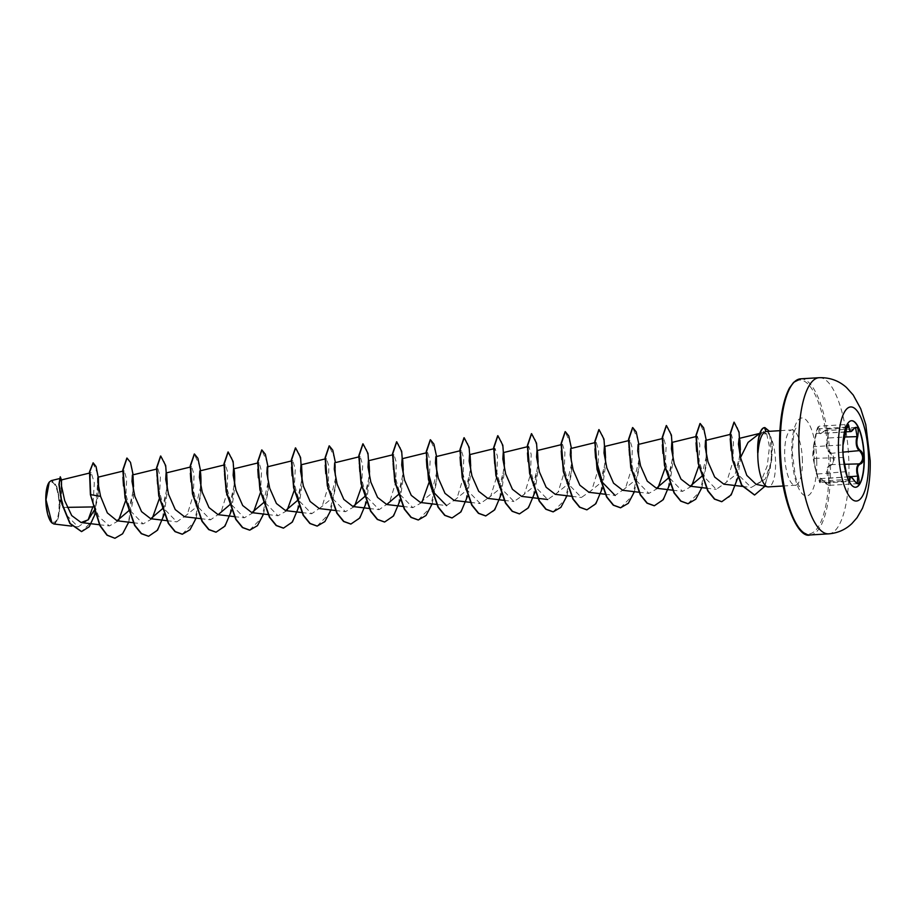 <?xml version="1.0" encoding="UTF-8"?>
<svg xmlns="http://www.w3.org/2000/svg" width="916" height="916" viewBox="0 0 916 916"><rect width="100%" height="100%" fill="white"/><g stroke="black" fill="none" stroke-linecap="round" stroke-linejoin="round"><path stroke-width="0.69" stroke-dasharray="4.58 3.44" d="M855.475 487.266A33.331 10.523 -93.5 0 1 855.361 487.266A33.331 10.523 -93.5 0 1 842.686 450.157A33.331 10.523 -93.5 0 1 851.353 420.742A33.331 10.523 -93.5 0 1 851.468 420.73M843.224 456.512L843.212 444.34M827.652 437.676C829.14 430.738 828.064 428.493 824.423 430.955C820.427 435.203 818.595 434.55 818.938 428.974C818.652 425.104 817.644 426.593 815.904 433.451L813.408 447.203L813.419 452.195L814.473 465.477L816.614 474.099C818.595 480.831 819.66 483.064 819.831 480.808C819.339 476.812 821.171 477.476 825.327 482.789C829.083 486.453 830.091 484.965 828.362 478.324C825.568 471.007 826.404 466.427 830.858 464.595C832.552 464.057 833.434 462.328 833.503 459.42L830.652 453.409C826.106 450.203 825.098 444.958 827.652 437.676L828.327 438.02L827.274 441.18C826.266 446.882 827.56 450.764 831.155 452.836C834.991 457.531 835.06 461.618 831.373 465.088C827.846 466.152 826.679 469.416 827.881 474.877L829.026 478.026L828.694 485.388L820.896 478.553L820.335 482.469L848.926 480.751L849.247 479.32M819.831 480.808L820.53 481.049C820.37 483.705 819.339 481.827 817.427 475.438L816.992 473.686C815.045 467.091 814.095 462.156 814.164 458.893L813.958 446.642L816.671 431.825L819.041 426.18L847.586 424.452L845.319 430.096L842.354 450.397L846.075 473.709L849.052 480.774M846.109 471.66L816.603 474.076L812.652 456.454L813.408 447.203A0.595 0.595 177.4 0 1 813.958 446.642L842.663 444.913A0.595 0.595 38.7 0 0 843.075 444.695L843.109 444.661A0.595 0.595 38.7 0 1 843.075 444.695M46.258 499.976A20.026 6.32 86.5 0 0 53.025 522.143A20.026 6.32 86.5 0 0 59.093 504.59A20.026 6.32 86.5 0 0 52.327 482.423A20.026 6.32 86.5 0 0 46.258 499.976M51.8 522.773A21.469 6.778 86.5 0 0 59.551 504.762A21.469 6.778 86.5 0 0 49.43 481.942M53.895 523.998L58.086 519.635L61.383 496.129L61.429 479.927M757.692 452.836L757.669 451.199C757.784 439.703 759.73 433.314 763.475 432.031L766.692 433.921L758.196 433.84M759.845 433.268L763.475 432.031L764.265 427.635M756.089 484.312L765.261 479.068L770.986 462.546C772.623 452.916 772.68 444.741 771.146 437.985A27.709 8.748 -93.5 0 1 775.566 462.431A27.709 8.748 -93.5 0 1 768.352 486.9M67.212 507.35L59.975 507.464M93.959 510.716L98.195 493.587M128.412 511.082L133.347 490.346M162.132 509.044L167.067 488.239M184.437 516.704L195.474 507.796L200.753 486.442L200.512 472.427L199.825 470.927M229.561 504.979L234.485 484.243M234.233 470.389L233.534 468.9M263.27 502.953L268.182 482.377L267.941 468.362M296.99 500.915L301.914 480.179M301.559 465.843L300.963 464.836M319.295 508.575L330.332 499.655L335.611 478.312L335.37 464.298L334.684 462.798M364.419 496.85L369.331 476.274L369.079 462.259L368.392 460.771M398.128 494.812L403.04 474.236L402.8 460.233L402.113 458.733M420.433 502.483L431.47 493.564L436.76 472.209L436.508 458.195L435.821 456.695M454.153 500.445L465.191 491.537L470.469 470.183L470.229 456.168L469.542 454.668M487.862 498.407L498.911 489.499L504.189 468.145L503.937 454.13L503.25 452.63M521.582 496.38L532.608 487.484L537.898 466.118L537.658 452.092L536.971 450.603M555.291 494.342L566.328 485.423L571.618 464.08L571.366 450.065L570.679 448.565M589.011 492.316L600.037 483.408L605.327 462.042L605.087 448.027L604.388 446.539M622.72 490.289L633.758 481.369L639.047 460.015L638.704 445.52L639.047 460.015M667.844 478.553L672.756 457.977L672.413 443.481L672.756 457.977M701.553 476.515L706.476 455.95L706.225 441.936L705.538 440.436M723.869 484.186L734.907 475.267L740.185 453.912L740.059 440.745L739.063 438.443M766.692 433.921L769.463 446.676L767.264 465.82L760.772 481.965L751.212 487.449L738.491 474.992L731.117 450.752L730.224 438.798L731.289 434.15L733.476 442.119L732.777 462.225L726.674 482.056L716.266 489.339L703.58 476.309L696.652 451.451L696.068 442.772L697.374 436.234L699.824 444.832L698.759 466.13M691.58 486.236L682.546 491.377L669.871 478.347L662.944 453.489M662.36 444.81L663.665 438.26L666.104 446.871L665.05 468.156M657.86 488.274L648.837 493.403L636.151 480.385L629.235 455.515L628.639 446.836L629.945 440.298L632.338 448.256L631.628 468.351L625.536 488.148L615.128 495.442M595.514 457.542L594.931 448.863L596.236 442.325L598.617 450.283L597.908 470.389L591.816 490.197L581.408 497.468L568.721 484.438L561.806 459.58L561.222 450.901L562.516 444.363L564.909 452.309L564.199 472.404L558.096 492.236L547.699 499.506L535.001 486.476L528.085 461.607L527.501 452.939L528.807 446.39L531.188 454.336L530.479 474.442L524.376 494.274L513.979 501.533L501.292 488.514L494.377 463.645L493.793 454.977L495.087 448.428L497.48 456.386L496.77 476.48L490.678 496.289L480.27 503.571L467.584 490.552L460.656 465.683M460.072 457.004L461.378 450.466L463.759 458.412L463.049 478.518L456.958 498.315L446.55 505.598L436.543 504.407M426.948 467.721L426.364 459.03L427.658 452.493L430.108 461.103L429.054 482.389M421.864 502.506L412.841 507.636L400.143 494.606L393.227 469.748L392.643 461.057L393.949 454.531L396.33 462.465L395.632 482.572L389.518 502.403L379.121 509.674L366.434 496.644L359.519 471.774L358.935 463.095L360.228 456.557L362.679 465.179L361.625 486.453M354.435 506.571L345.412 511.7L332.726 498.682L325.798 473.801L325.214 465.133L326.52 458.595L328.901 466.542L328.191 486.659L322.1 506.456L311.692 513.739L299.005 500.697L292.089 475.851L291.506 467.171L292.799 460.622L295.25 469.232L294.196 490.518M287.006 510.636L277.983 515.765L265.285 502.735L258.369 477.877L257.785 469.198L259.091 462.66L261.541 471.259L260.476 492.545M253.297 512.662L244.263 517.803L231.588 504.785L224.66 479.915L224.076 471.236L225.37 464.687L227.763 472.645L227.054 492.739L220.962 512.548L210.554 519.83L197.867 506.811L190.94 481.942L190.356 473.263L191.662 466.725L194.055 474.671L193.333 494.789L187.242 514.586L176.834 521.868L164.147 508.838L157.231 483.98L156.647 475.29L157.941 468.752L160.392 477.362L159.338 498.647M152.148 518.765L143.125 523.895L130.427 510.853L123.511 486.007L122.927 477.328L124.233 470.79L126.683 479.4L125.618 500.674M118.439 520.803L109.405 525.933L98.584 516.441L91.234 496.3L89.562 479.709L91.222 472.656L94.314 482.881L92.837 506.937M88.131 519.899L78.158 526.906L66.181 514.781L59.506 491.526L58.91 482.629L59.735 478.541L61.292 485.595L59.826 503.159L56.849 486.648L51.239 480.625M98.161 477.007L95.058 514.208M61.681 480.396L61.452 495.659L59.78 504.636M92.848 462.82L97.348 473.045L97.875 497.468L92.115 521.387L81.478 531.578M59.987 476.812L61.681 484.885L59.803 504.556M90.398 494.663L91.234 496.3M765.845 431.539C768.123 431.241 769.898 433.394 771.146 437.985M128.721 522.177L133.37 498.567L133.129 474.809M164.113 514.609L167.468 490.14M196.15 518.112L200.799 494.503L200.558 470.744M231.542 510.544L234.897 486.075M263.579 514.048L268.228 490.438L267.987 466.679M298.971 506.479L302.326 482.011M331.008 509.983L335.657 486.373L335.416 462.614M366.4 502.415L369.755 477.946M400.109 500.388L403.464 475.919M432.157 503.88L436.806 480.282L436.566 456.512M467.538 496.312L470.893 471.855M501.258 494.285L504.601 469.816M534.967 492.247L538.322 467.79M567.004 495.751L571.664 472.141L571.424 448.382M602.396 488.182L605.751 463.714M634.433 491.686L639.082 468.076L638.853 444.317M669.825 484.117L673.18 459.649M701.862 487.621L706.511 464.011L706.27 440.252M737.827 477.751L740.529 457.553M764.906 486.247L771.845 459.672L769.44 431.299M114.786 538.287L122.549 533.536L128.687 521.479L133.541 486.396M132.992 476.068L130.404 462.935L126.866 458.069M148.495 536.249L156.258 531.498L162.407 519.441L167.25 484.369M166.701 474.041L164.124 460.897L160.586 456.042M182.215 534.223L194.432 521.811L200.593 493.598L199.539 465.683L194.295 454.004M215.924 532.185L223.687 527.433L229.836 515.376L234.679 480.305M234.13 469.965L231.542 456.832L228.015 451.966M249.644 530.158L261.873 517.746L268.022 489.533L266.968 461.618L261.724 449.939M283.353 528.12L291.116 523.368L297.265 511.311L302.108 476.24M301.559 465.9L298.971 452.767L295.433 447.901M317.073 526.082L329.291 513.681L335.451 485.469L334.397 457.553L329.153 445.874M350.782 524.055L358.545 519.303L364.694 507.246L369.537 472.175M368.988 461.836L366.4 448.703L362.873 443.836M384.502 522.017L392.266 517.265L398.403 505.208L403.258 470.137M402.697 459.809L400.12 446.676L396.582 441.81M418.211 519.99L430.44 507.579L436.6 479.366L435.547 451.451L430.291 439.772M451.931 517.952L459.695 513.2L465.832 501.144L470.687 466.072M470.126 455.744L467.549 442.611L464.011 437.745M485.64 515.926L493.403 511.162L499.552 499.117L504.395 464.046M503.846 453.706L501.258 440.573L497.72 435.707M519.361 513.887L527.124 509.136L533.261 497.079L538.116 462.007M537.555 451.668L534.978 438.535L531.44 433.68M553.069 511.861L565.298 499.449L571.447 471.236L570.405 443.321L565.149 431.642M586.778 509.823L594.553 505.071L600.69 493.014L605.545 457.943M604.984 447.615L602.407 434.482L598.869 429.615M620.498 507.796L632.727 495.384L638.876 467.171L637.834 439.256L632.578 427.577M654.219 505.758L661.982 501.006L668.119 488.949L672.962 453.878M672.413 443.55L669.836 430.405L666.298 425.539M687.927 503.72L700.156 491.32L706.305 463.107L705.251 435.192L700.007 423.513M721.648 501.693L729.411 496.941L735.548 484.885L740.391 449.813M739.888 439.989L737.414 426.879L733.991 422.184M754.486 494.995L764.058 487.278L770.23 469.106L772.085 448.073L771.203 437.951L764.757 427.589M845.422 432.134L815.893 433.463C817.083 428.39 818.137 425.951 819.041 426.169L819.625 428.791L818.938 428.974M813.454 446.378L815.904 433.451M843.396 457.496L813.614 458.378M816.603 474.076L816.614 474.099C818.652 480.843 819.9 483.648 820.335 482.469M825.327 482.789L854.422 481.175L857.25 483.659L828.694 485.388C827.972 485.698 826.85 484.873 825.35 482.892C819.877 476.16 821.469 479.503 820.896 478.553L847.346 476.95M828.362 478.324L847.334 476.915M830.858 464.595L844.724 464.275M830.652 453.409L842.972 452.126M846.373 427.177L819.625 428.791L821.057 433.348L824.423 430.955M845.457 431.871L821.068 433.348L826.942 429.112L855.533 427.394L853.506 428.917L824.789 430.657L826.942 429.112L828.327 438.02L844.724 437.024M850.243 476.778L854.708 481.163M853.506 428.917L850.392 431.573M820.53 481.049L848.216 479.377M819.179 377.701A78.215 24.686 -93.5 0 1 848.937 464.801A78.215 24.686 -93.5 0 1 828.591 533.856M810.099 534.967A78.215 24.686 86.5 0 0 830.446 465.912A78.215 24.686 86.5 0 0 800.687 378.823M779.596 448.084A77.024 24.308 86.5 0 0 805.599 533.352A77.024 24.308 86.5 0 0 828.934 465.843A77.024 24.308 86.5 0 0 802.931 380.575A77.024 24.308 86.5 0 0 779.596 448.084M802.405 460.805A27.709 8.748 86.5 0 0 791.859 429.947A27.709 8.748 86.5 0 0 784.657 454.416A27.709 8.748 86.5 0 0 795.202 485.274A27.709 8.748 86.5 0 0 802.405 460.805M816.774 461.469A39.044 12.32 86.5 0 0 803.595 418.234A39.044 12.32 86.5 0 0 791.756 452.458A39.044 12.32 86.5 0 0 804.946 495.693A39.044 12.32 86.5 0 0 816.774 461.469M783.226 485.995L795.202 485.274L799.634 486.568C798.786 486.121 797.321 482.549 795.26 475.839L792.363 452.916C793.073 437.379 794.321 429.123 796.107 428.138L791.859 429.947L779.894 430.669M89.402 473.091L91.222 472.645M99.397 524.731L109.405 525.933M122.733 471.156L124.233 470.79M133.106 522.704L143.125 523.895M156.453 469.118L157.941 468.752M166.826 520.666L176.834 521.868M190.162 467.091L191.662 466.725M200.535 518.639L210.554 519.83M223.882 465.053L225.37 464.687M234.256 516.601L244.263 517.803M257.591 463.027L259.091 462.66M267.964 514.574L277.983 515.765M291.311 460.988L292.799 460.622M301.685 512.536L311.692 513.739M325.02 458.962L326.52 458.595M335.393 510.498L345.412 511.7M358.74 456.924L360.228 456.557M369.114 508.472L379.121 509.662M392.449 454.886L393.949 454.531M402.822 506.434L412.841 507.636M426.169 452.859L427.658 452.493M459.878 450.821L461.378 450.454M470.252 502.369L480.27 503.571M493.598 448.794L495.087 448.428M503.972 500.342L513.979 501.533M527.307 446.756L528.807 446.39M561.027 444.729L562.516 444.363M571.698 496.312L581.408 497.468M594.736 442.691L596.236 442.325M605.11 494.239L615.117 495.442M628.456 440.665L629.945 440.298M638.818 492.213L648.837 493.403M662.165 438.627L663.653 438.26M672.539 490.175L682.546 491.377M695.874 436.6L697.374 436.234M706.247 488.148L716.266 489.339M730.121 434.436L731.289 434.15M742.59 486.419L751.212 487.449M758.792 433.634L759.398 433.486M78.158 526.906L71.814 526.139M59.735 478.541L59.162 478.69M98.252 493.048L98.596 487.633M59.506 491.526L58.899 482.629M268.182 482.377L267.85 467.881M335.611 478.312L335.37 464.298M369.331 476.274C369.984 469.038 369.034 461.962 368.988 461.779L369.079 462.259M403.04 474.236L402.8 460.221M470.469 470.183C470.984 464.71 470.481 457.599 470.137 455.676L470.229 456.168M504.189 468.145L503.937 454.13M537.898 466.118L537.658 452.092M571.618 464.08L571.366 450.065M605.327 462.042C605.934 456.569 605.087 446.745 604.984 447.546L605.087 448.027M740.185 453.912C740.826 451.84 739.945 438.077 739.933 440.024L740.059 440.745M629.235 455.515L628.639 446.836M494.377 463.645L493.793 454.977M393.227 469.748L392.643 461.057M359.519 471.774L358.935 463.095M224.66 479.915L224.076 471.236M157.231 483.98L156.647 475.29M843.43 457.565C842.342 452.756 842.857 444.626 843.109 444.638"/><path stroke-width="1.37" d="M851.468 420.73A33.331 10.523 -93.5 0 1 864.028 457.851A33.331 10.523 -93.5 0 1 855.475 487.266M842.915 450.145A33.331 10.523 -93.5 0 1 851.582 420.719A33.331 10.523 -93.5 0 1 864.257 457.828A33.331 10.523 -93.5 0 1 855.59 487.255A33.331 10.523 -93.5 0 1 842.915 450.145M843.212 444.34A0.595 0.595 38.7 0 1 843.109 444.649L845.411 432.146C846.911 423.936 848.113 422.161 849.029 426.822C849.292 431.802 850.907 432.386 853.895 428.574C857.685 425.608 858.968 428.276 857.731 436.589C856.013 443.046 856.895 447.695 860.399 450.535C862.208 451.828 863.193 454.233 863.376 457.737C863.319 461.183 862.414 463.221 860.639 463.851C857.216 465.42 856.483 469.484 858.429 476.034C859.941 484.072 858.739 485.835 854.811 481.347C851.674 476.526 850.048 475.942 849.945 479.595C849.155 482.389 847.884 479.721 846.098 471.591L846.109 471.66M854.708 481.163L857.25 483.659L857.742 476.297L856.929 473.125C856.162 467.675 857.216 464.412 860.09 463.359C863.548 459.912 863.467 455.825 859.872 451.107C856.941 448.966 855.762 445.084 856.334 439.428L857.033 436.291L855.533 427.394L853.506 428.917M59.735 478.541L51.239 480.625L49.43 481.942A21.469 6.778 86.5 0 0 49.212 482.217A21.469 6.778 86.5 0 0 45.8 499.804A21.469 6.778 86.5 0 0 51.64 522.624A21.469 6.778 86.5 0 0 51.8 522.773M49.212 482.217L45.983 499.758L51.926 522.91L53.895 523.998L71.814 526.139M783.226 485.995L768.352 486.9A27.709 8.748 -93.5 0 1 767.574 486.831A27.709 8.748 -93.5 0 1 757.807 456.031A27.709 8.748 -93.5 0 1 757.818 452.607L757.692 452.836A26.678 8.416 -93.5 0 1 757.647 451.153A26.678 8.416 -93.5 0 1 764.265 427.635L764.894 427.577L764.265 427.635M759.845 433.268L748.074 442.394L740.506 457.599L746.792 475.393L756.089 484.312L767.574 486.831M88.131 519.899L92.837 506.937L67.212 507.35M89.402 473.091L61.429 479.927L61.509 486.075L64.727 500.674L71.723 515.582L81.1 522.544L88.245 519.796L93.959 510.716M98.688 488.194L98.023 477.19L97.932 482.789L100.577 496.369L107.355 512.914L117.008 520.78L128.412 511.082M133.347 490.346L133.083 476.492L132.396 474.992L132.007 481.381L134.847 496.358L141.568 511.643L150.716 518.742L162.132 509.044M167.055 488.308L166.804 474.454L166.105 472.965L165.727 479.32L168.555 494.319L175.265 509.594L184.437 516.704M223.882 465.053L199.825 470.927L199.436 477.305L202.276 492.293L208.997 507.579L218.145 514.678L229.561 504.979M234.485 484.243L234.13 469.908C234.485 471.763 234.988 478.942 234.473 484.404M257.591 463.027L233.534 468.889L233.156 475.267L235.984 490.255L242.706 505.529L251.866 512.639L263.27 502.953M267.85 467.881L267.254 466.862L266.865 473.24L269.705 488.228L276.426 503.502L285.574 510.613L296.99 500.915M301.914 480.179L301.65 466.324M325.02 458.962L300.963 464.824L300.585 471.202L303.414 486.19L310.146 501.487L319.295 508.575L335.393 510.498M358.74 456.924L334.684 462.798L334.294 469.164L337.134 484.163L343.844 499.438L353.004 506.548L364.419 496.85M392.449 454.886L368.392 460.759L368.014 467.137L370.843 482.125L377.564 497.411L386.724 504.51L398.128 494.812M426.169 452.859L402.113 458.733L401.723 465.099L404.551 480.076L411.273 495.361L420.433 502.483L436.543 504.407M459.878 450.821L435.821 456.695L435.444 463.084L438.272 478.06L445.004 493.346L454.153 500.445L470.252 502.369M493.598 448.794L469.542 454.668L469.152 461.034L471.98 476.022L478.702 491.308L487.862 498.407L503.972 500.342M527.307 446.756L503.25 452.63L502.861 459.008L505.701 473.984L512.422 489.27L521.582 496.38L547.699 499.506M561.027 444.729L536.971 450.603L536.581 456.981L539.409 471.958L546.142 487.255L555.291 494.342L571.698 496.312M594.736 442.691L570.679 448.565L570.29 454.931L573.13 469.931L579.839 485.194L589.011 492.316L605.11 494.239M628.456 440.665L604.388 446.539L604.01 452.916L606.839 467.904L613.571 483.19L622.72 490.289L638.818 492.213M638.795 446L638.108 444.5L637.719 450.867L640.559 465.866L647.268 481.14L656.44 488.251L667.844 478.553M672.516 443.962L671.817 442.462L671.439 448.851L674.268 463.828L681 479.125L690.149 486.213L701.553 476.515M730.121 434.436L705.538 440.436L705.148 446.802L707.988 461.801L714.709 477.087L723.869 484.186L742.59 486.419M759.398 433.486L739.063 438.443L738.433 444.088L740.506 457.599M698.759 466.13L691.58 486.236M662.944 453.489L662.36 444.81L662.944 453.489M665.05 468.156L657.86 488.274M615.128 495.442L602.442 482.411L595.514 457.542L594.931 448.863M460.656 465.683L460.072 457.004L460.656 465.683M446.55 505.598L433.863 492.568L426.948 467.721L426.364 459.03M429.054 482.389L421.864 502.506M361.625 486.453L354.435 506.571M294.196 490.518L287.006 510.636M260.476 492.545L253.297 512.662M159.338 498.647L152.148 518.765M125.618 500.674L118.439 520.803M100.577 496.369L90.684 494.651L89.791 471.774L93.134 462.798L96.043 466.519L98.161 477.007M95.058 514.208L89.207 526.757L81.627 531.578L70.154 523.483L62.07 503.651L59.197 484.495L60.273 476.789L61.681 480.396M90.398 494.663L99.844 525.589L106.977 535.196L114.924 538.276L107.252 535.184L100.119 525.566L90.398 494.663L89.516 471.786L93.134 462.798M81.478 531.578L69.879 523.494L61.784 503.663L58.922 484.507L60.273 476.789M757.818 452.607L757.967 452.607C759.112 440.035 761.746 433.016 765.845 431.539L779.894 430.669M114.924 538.276L122.595 533.799L128.721 522.177M133.129 474.809L130.496 462.385L127.003 458.057L123.088 469.931L125.32 497.903L134.892 525.429L141.568 533.639L148.644 536.249L157.552 530.146L164.113 514.609M167.468 490.14L165.693 465.58L160.724 456.019L156.796 467.893L159.041 495.865L168.601 523.402L175.277 531.612L182.353 534.211L190.024 529.734L196.15 518.112M200.558 470.744L197.925 458.321L194.432 453.993L190.517 465.866L192.749 493.839L202.321 521.364L208.997 529.574L216.073 532.173L224.981 526.082L231.542 510.544M234.897 486.075L233.122 461.504L228.153 451.954L224.225 463.84L226.47 491.812L236.03 519.338L242.717 527.547L249.782 530.146L257.453 525.658L263.579 514.048M267.987 466.679L265.354 454.256L261.861 449.928L257.946 461.801L260.178 489.774L269.751 517.3L276.426 525.509L283.502 528.108L292.41 522.005L298.971 506.479M302.326 482.011L300.551 457.439L295.582 447.89L291.654 459.775L293.899 487.736L303.459 515.273L310.135 523.483L317.211 526.082L324.882 521.593L331.008 509.983M335.416 462.614L332.783 450.191L329.291 445.852L325.363 457.737L327.607 485.698L337.168 513.235L343.855 521.444L350.92 524.044L359.839 517.941L366.4 502.415M369.755 477.946L367.98 453.374L363.011 443.825L359.083 455.699L361.328 483.671L370.888 511.197L377.564 519.418L384.64 522.017L393.559 515.914L400.109 500.388M403.464 475.919L401.689 451.348L396.72 441.787L392.792 453.672L395.036 481.633L404.597 509.17L411.284 517.38L418.349 519.979L426.02 515.502L432.157 503.88M436.566 456.512L433.921 444.088L430.44 439.76L426.512 451.634L428.757 479.606L438.317 507.132L444.993 515.353L452.069 517.952L460.988 511.849L467.538 496.312M470.893 471.855L469.118 447.283L464.149 437.722L460.221 449.607L462.465 477.58L472.038 505.105L478.713 513.315L485.789 515.914L494.697 509.811L501.258 494.285M504.601 469.816L502.827 445.245L497.869 435.695L493.942 447.569L496.186 475.541L505.746 503.067L512.422 511.288L519.498 513.887L528.418 507.785L534.967 492.247M538.322 467.79L536.547 443.218L531.578 433.657L527.65 445.542L529.895 473.503L539.455 501.041L546.142 509.25L553.207 511.849L560.878 507.372L567.004 495.751M571.424 448.382L568.779 435.959L565.298 431.631L561.371 443.504L563.615 471.477L573.176 499.002L579.851 507.212L586.927 509.823L595.847 503.72L602.396 488.182M605.751 463.714L603.976 439.153L599.007 429.593L595.079 441.466L597.324 469.439L606.884 496.964L613.571 505.185L620.636 507.785L628.307 503.296L634.433 491.686M638.853 444.317L636.208 431.894L632.716 427.566L628.8 439.44L631.044 467.412L640.605 494.938L647.28 503.147L654.356 505.746L663.276 499.644L669.825 484.117M673.18 459.649L671.405 435.077L666.436 425.528L662.508 437.413L664.753 465.385L674.313 492.911L681 501.121L688.065 503.72L695.736 499.231L701.862 487.621M706.27 440.252L703.637 427.829L700.145 423.49L696.229 435.375L698.473 463.347L708.034 490.873L714.709 499.083L721.785 501.682L731.174 494.892L737.827 477.751M740.529 457.553L739.052 432.1L734.128 422.173L730.441 433.634L732.777 460.004L741.891 485.308L754.624 494.995L764.906 486.247M769.44 431.299L764.894 427.577M133.541 486.396L132.992 476.068M126.866 458.069L122.801 469.942L125.045 497.915L134.606 525.44L141.282 533.662L148.495 536.249M167.25 484.369L166.701 474.041M160.586 456.042L156.522 467.916L158.754 495.888L168.326 523.414L175.002 531.624L182.215 534.223M194.295 454.004L190.23 465.878L192.475 493.85L202.035 521.387L208.722 529.597L215.924 532.185M234.679 480.305L234.13 469.965M228.015 451.966L223.951 463.851L226.183 491.823L235.756 519.349L242.431 527.57L249.644 530.158M261.724 449.939L257.659 461.824L259.904 489.797L269.464 517.322L276.151 525.532L283.353 528.12M302.108 476.24L301.559 465.9M295.433 447.901L291.368 459.786L293.612 487.759L303.185 515.284L309.86 523.494L317.073 526.082M329.153 445.874L325.088 457.748L327.333 485.72L336.893 513.246L343.569 521.467L350.782 524.055M369.537 472.175L368.988 461.836M362.873 443.836L358.797 455.721L361.041 483.682L370.602 511.22L377.289 519.429L384.502 522.017M403.258 470.137L402.697 459.809M396.582 441.81L392.517 453.683L394.762 481.656L404.322 509.181L410.998 517.403L418.211 519.99M430.291 439.772L426.226 451.657L428.47 479.629L438.031 507.155L444.718 515.365L451.931 517.952M470.687 466.072L470.126 455.744M464.011 437.745L459.947 449.619L462.191 477.591L471.751 505.128L478.427 513.338L485.64 515.926M504.395 464.046L503.846 453.706M497.72 435.707L493.655 447.592L495.9 475.564L505.46 503.09L512.147 511.3L519.361 513.887M538.116 462.007L537.555 451.668M531.44 433.68L527.376 445.554L529.62 473.526L539.18 501.052L545.856 509.262L553.069 511.861M565.149 431.642L561.084 443.516L563.329 471.488L572.889 499.014L579.576 507.235L586.778 509.823M605.545 457.943L604.984 447.615M598.869 429.615L594.805 441.489L597.037 469.461L606.61 496.987L613.285 505.197L620.498 507.796M632.578 427.577L628.513 439.451L630.758 467.423L640.318 494.961L647.005 503.17L654.219 505.758M672.962 453.878L672.413 443.55M666.298 425.539L662.234 437.424L664.478 465.397L674.039 492.923L680.714 501.132L687.927 503.72M700.007 423.513L695.942 435.398L698.187 463.37L707.747 490.896L714.434 499.106L721.648 501.693M740.391 449.813L739.888 439.989M733.991 422.184L730.167 433.646L732.491 460.027L741.605 485.32L754.486 494.995M757.967 452.607A26.678 8.416 -93.5 0 1 764.551 427.623L765.845 431.539M845.457 431.871L850.392 431.573L847.987 424.715M848.216 479.377L849.247 479.32L850.243 476.778L847.346 476.95M843.109 444.638L847.586 424.452M849.029 426.822L846.373 427.177M846.098 471.591L843.396 457.496M843.441 457.668L843.224 456.512M849.247 479.32L849.945 479.595M850.243 476.778C850.392 475.805 851.914 477.293 854.8 481.232L854.811 481.347M847.334 476.915L858.429 476.034M844.724 464.275L860.639 463.851M842.972 452.126L860.399 450.535M844.724 437.024L857.731 436.589M853.895 428.574L853.861 428.791C852.212 430.944 851.044 431.871 850.369 431.573M868.608 459.431A47.117 14.874 -93.5 0 1 854.342 500.72A47.117 14.874 -93.5 0 1 838.426 448.565A47.117 14.874 -93.5 0 1 852.704 407.265A47.117 14.874 -93.5 0 1 868.608 459.431M828.591 533.856A78.215 24.686 -93.5 0 1 798.844 446.768A78.215 24.686 -93.5 0 1 819.179 377.701L800.687 378.823A78.215 24.686 86.5 0 0 780.34 447.878A78.215 24.686 86.5 0 0 810.099 534.967L828.591 533.856C837.682 533.135 845.468 529.688 851.949 523.528L857.09 517.654L862.517 508.174L866.341 497.216C869.181 486.19 870.463 474.007 870.2 460.645L865.803 424.68L860.754 408.799L853.208 394.991L846.498 387.514C838.827 380.632 829.724 377.369 819.179 377.701M810.099 534.967C797.16 539.272 779.55 495.693 779.539 448.038C779.321 421.085 782.63 401.082 789.443 388.04L793.634 382.327L800.687 378.823M81.1 522.544L99.397 524.731M98.023 477.19L122.733 471.156M117.008 520.78L133.106 522.704M132.396 474.992L156.453 469.118M150.716 518.742L166.826 520.666M166.105 472.965L190.162 467.091M184.437 516.716L200.535 518.639M218.145 514.678L234.256 516.601M251.866 512.639L267.964 514.574M267.254 466.862L291.311 460.988M285.574 510.613L301.685 512.536M353.004 506.548L369.114 508.472M386.724 504.51L402.822 506.434M638.108 444.5L662.165 438.627M656.44 488.251L672.539 490.175M671.817 442.462L695.874 436.6M690.149 486.213L706.247 488.148M98.596 487.633L98.356 477.82M133.324 490.507L133.083 476.492M167.044 488.468L166.701 473.973M200.753 486.442C201.291 481.358 200.741 473.32 200.421 471.946M301.902 480.339L301.559 465.843M436.76 472.209L436.417 457.714M706.476 455.95L706.133 441.455M731.117 450.752L730.224 438.798M696.652 451.451L696.068 442.772M561.806 459.58L561.222 450.901M528.085 461.607L527.501 452.939M325.798 473.801L325.214 465.133M292.089 475.851L291.506 467.171M258.369 477.877L257.785 469.198M190.94 481.942L190.356 473.263M123.511 486.007L122.927 477.328M848.926 480.751L849.052 480.774C848.491 480.957 846.178 473.618 846.109 471.625L843.212 456.466"/></g></svg>
